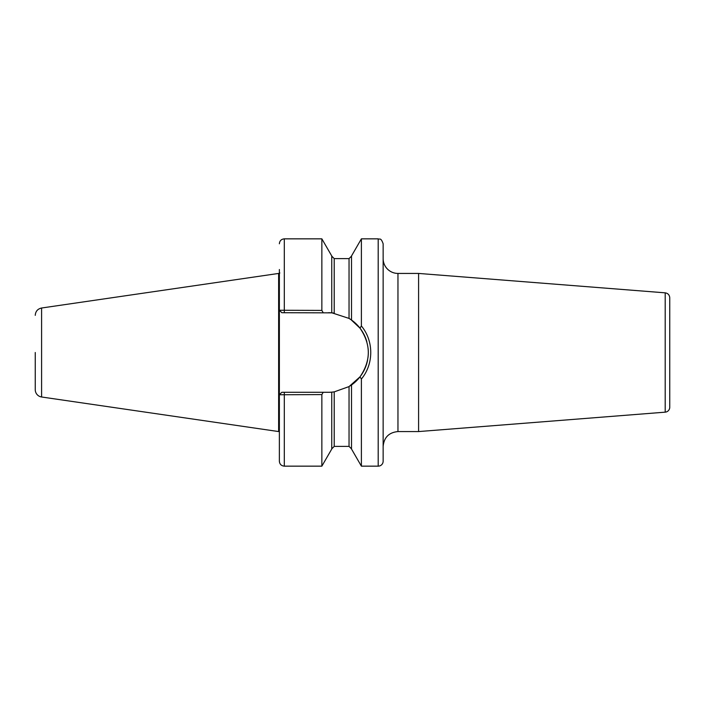 <?xml version="1.0" encoding="UTF-8"?>
<svg xmlns="http://www.w3.org/2000/svg" width="705" height="705" viewBox="0 0 705 705"><rect width="100%" height="100%" fill="white"/><g stroke="black" fill="none" stroke-linecap="round" stroke-linejoin="round"><path stroke-width="1.06" d="M383.141 446.388C384.013 437.382 388.957 432.447 397.964 431.566L397.964 273.434A14.823 14.823 0 0 1 383.141 258.612M397.964 273.434L418.594 273.434L418.594 431.566L397.964 431.566M383.141 352.5L383.141 461.211A4.944 4.944 0 0 1 378.197 466.155L378.197 238.845C379.66 239.788 380.788 237.03 383.141 243.789L383.141 352.5M665.194 412.161L665.194 292.839C667.987 293.306 669.512 294.946 669.75 297.766L669.75 407.234A4.944 4.944 0 0 1 665.194 412.161L418.594 431.566M279.453 310.253L281.833 312.72L331.747 312.853L331.747 255.959L321.859 238.845L321.859 310.411L279.365 310.253L279.365 269.513M323.198 312.72L321.859 310.411M332.557 392.077A39.78 39.78 0 0 1 328.53 392.28L281.833 392.28L279.365 394.747L279.365 310.253L281.833 312.72M279.453 394.747L321.859 394.589L321.859 466.155L284.309 466.155C281.304 465.864 279.656 464.216 279.365 461.211L279.365 394.747L281.833 392.28M331.747 392.147L334.214 391.874L331.747 392.147L331.747 449.041L321.859 466.155M321.859 394.589L323.198 392.28M352.465 320.722L359.982 328.142C371.068 344.384 371.068 360.625 359.982 376.858L351.513 384.974L351.513 449.041L361.392 466.155L361.392 379.017L359.982 376.858L361.392 379.017C373.861 364.062 373.87 340.947 361.392 325.983L359.982 328.142L351.019 319.691M332.029 312.87L349.037 318.413L351.513 320.026L351.513 255.959L361.392 238.845L361.392 325.983M349.037 386.587L349.037 446.388L334.214 446.388L334.214 391.874L349.037 386.587L359.982 376.858M328.53 312.72A39.78 39.78 0 0 1 333.368 313.011M349.768 318.863A39.78 39.78 0 0 1 366.847 341.81M368.116 348.499A39.78 39.78 0 0 1 368.001 357.444M367.613 359.929A39.78 39.78 0 0 1 350.077 385.943M35.25 352.5L35.25 389.662L35.25 352.5M35.25 315.338C35.558 311.328 37.665 308.887 41.595 308.006L41.595 396.994A7.411 7.411 0 0 1 35.25 389.662M41.595 308.006L278.634 273.434L278.634 431.566L41.595 396.994M278.634 273.434L278.678 431.548A0.494 0.494 0 0 1 278.801 431.531L279.347 431.531A0.494 0.494 0 0 1 279.365 431.531L279.347 273.469L279.85 272.967M321.859 238.845L284.309 238.845L284.309 312.72M284.309 392.28L284.309 466.155M334.214 313.126L334.214 258.612L349.037 258.612L349.037 318.413M278.678 273.452L278.801 431.531M665.194 292.839L418.594 273.434M284.309 238.845C281.304 239.136 279.656 240.784 279.365 243.789M361.392 466.155L378.197 466.155M361.392 238.845L378.197 238.845M349.037 258.612L351.513 256.135M334.214 258.612L331.747 256.135M349.037 446.388L351.513 448.865M334.214 446.388L331.747 448.865M278.801 273.469L279.347 273.469"/></g></svg>
